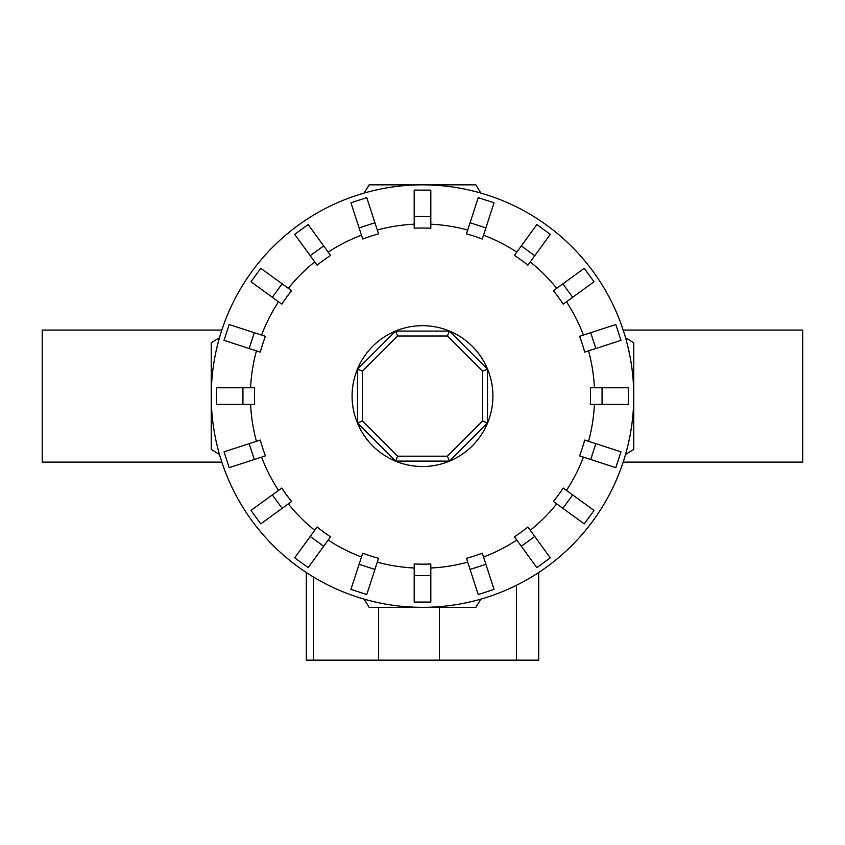 <?xml version="1.0" encoding="UTF-8"?>
<svg xmlns="http://www.w3.org/2000/svg" width="845" height="845" viewBox="0 0 845 845"><rect width="100%" height="100%" fill="white"/><g stroke="black" fill="none" stroke-linecap="round" stroke-linejoin="round"><path stroke-width="1.27" d="M623.166 330.078L802.75 330.078L802.75 462.109L623.166 462.109M221.834 462.109L42.25 462.109L42.25 330.078L221.834 330.078M602.062 404.406L590.359 404.406A168.06 168.06 0 0 0 590.359 387.781L628.469 387.781L628.469 404.406L602.062 404.406L602.062 387.781M595.841 348.52L584.708 352.133A168.06 168.06 0 0 0 579.575 336.31L615.815 324.533L620.959 340.355L595.841 348.52L590.708 332.698M572.656 297.282L563.192 304.158A168.06 168.06 0 0 0 553.412 290.701L584.244 268.298L594.024 281.755L572.656 297.282L562.876 283.825M534.769 255.718L527.893 265.182A168.06 168.06 0 0 0 514.436 255.401L536.839 224.569L550.296 234.35L534.769 255.718L521.312 245.937M485.896 227.886L482.284 239.019A168.06 168.06 0 0 0 466.461 233.885L478.238 197.635L494.061 202.779L485.896 227.886L470.073 222.753M430.813 216.531L430.813 228.234A168.06 168.06 0 0 0 414.187 228.234L414.187 190.125L430.813 190.125L430.813 216.531L414.187 216.531M374.926 222.753L378.539 233.885A168.06 168.06 0 0 0 362.716 239.019L350.939 202.779L366.762 197.635L374.926 222.753L359.104 227.886M323.688 245.937L330.564 255.401A168.06 168.06 0 0 0 317.107 265.182L294.704 234.35L308.161 224.569L323.688 245.937L310.231 255.718M282.124 283.825L291.588 290.701A168.06 168.06 0 0 0 281.808 304.158L250.976 281.755L260.756 268.298L282.124 283.825L272.343 297.282M254.292 332.698L265.425 336.31A168.06 168.06 0 0 0 260.292 352.133L224.041 340.355L229.185 324.533L254.292 332.698L249.159 348.52M242.937 387.781L254.641 387.781A168.06 168.06 0 0 0 254.641 404.406L216.531 404.406L216.531 387.781L242.937 387.781L242.937 404.406M480.858 193.061A211.25 211.25 0 0 0 364.142 193.061L369.149 184.844L475.851 184.844L480.858 193.061M219.468 337.736A211.25 211.25 0 0 0 211.25 396.094L211.25 342.743L219.468 337.736M633.75 396.094A211.25 211.25 0 0 0 625.532 337.736L633.75 342.743L633.75 396.094A211.25 211.25 0 0 0 422.5 184.844A211.25 211.25 0 0 0 219.468 454.452L211.25 449.445L211.25 396.094A211.25 211.25 0 0 0 422.5 607.344A211.25 211.25 0 0 0 633.75 396.094L633.75 449.445L625.532 454.452A211.25 211.25 0 0 0 422.5 184.844A211.25 211.25 0 0 0 211.25 396.094M492.92 396.094A70.42 70.42 0 0 0 422.5 325.674A70.42 70.42 0 0 0 352.08 396.094A70.42 70.42 0 0 0 422.5 466.514A70.42 70.42 0 0 0 492.92 396.094M482.601 420.99L447.396 456.194L397.604 456.194L362.399 420.99L362.399 371.198L397.604 335.993L447.396 335.993L482.601 371.198L482.601 420.99L487.502 423.018L449.424 461.095L447.396 456.194M449.424 461.095L395.576 461.095L397.604 456.194M395.576 461.095L357.498 423.018L362.399 420.99M357.498 423.018L357.498 369.17L362.399 371.198M357.498 369.17L395.576 331.092L397.604 335.993M395.576 331.092L449.424 331.092L447.396 335.993M449.424 331.092L487.502 369.17L482.601 371.198M487.502 369.17L487.502 423.018M306.312 572.519L306.312 660.156L538.688 660.156L538.688 572.519L538.688 660.156M364.142 599.126A211.25 211.25 0 0 0 422.5 607.344L369.149 607.344L364.142 599.126M422.5 607.344A211.25 211.25 0 0 0 480.858 599.126L475.851 607.344L422.5 607.344M595.841 443.667L584.708 440.055A168.06 168.06 0 0 1 579.575 455.877L615.815 467.655L620.959 451.832L595.841 443.667L590.708 459.49M572.656 494.906L563.192 488.03A168.06 168.06 0 0 1 553.412 501.486L584.244 523.889L594.024 510.433L572.656 494.906L562.876 508.363M534.769 536.469L527.893 527.005A168.06 168.06 0 0 1 514.436 536.786L536.839 567.618L550.296 557.837L534.769 536.469L521.312 546.25M485.896 564.302L482.284 553.169A168.06 168.06 0 0 1 466.461 558.302L478.238 594.553L494.061 589.409L485.896 564.302L470.073 569.435M430.813 575.656L430.813 563.953A168.06 168.06 0 0 1 414.187 563.953L414.187 602.062L430.813 602.062L430.813 575.656L414.187 575.656M374.926 569.435L378.539 558.302A168.06 168.06 0 0 1 362.716 553.169L350.939 589.409L366.762 594.553L374.926 569.435L359.104 564.302M323.688 546.25L330.564 536.786A168.06 168.06 0 0 1 317.107 527.005L294.704 557.837L308.161 567.618L323.688 546.25L310.231 536.469M282.124 508.363L291.588 501.486A168.06 168.06 0 0 1 281.808 488.03L250.976 510.433L260.756 523.889L282.124 508.363L272.343 494.906M254.292 459.49L265.425 455.877A168.06 168.06 0 0 1 260.292 440.055L224.041 451.832L229.185 467.655L254.292 459.49L249.159 443.667M594.405 387.781A172.105 172.105 0 0 0 588.564 350.886M583.42 335.064A172.105 172.105 0 0 0 566.467 301.781M556.686 288.325A172.105 172.105 0 0 0 530.269 261.908M516.813 252.127A172.105 172.105 0 0 0 483.53 235.174M467.707 230.03A172.105 172.105 0 0 0 430.813 224.189M414.187 224.189A172.105 172.105 0 0 0 377.292 230.03M361.47 235.174A172.105 172.105 0 0 0 328.187 252.127M314.731 261.908A172.105 172.105 0 0 0 288.314 288.325M278.533 301.781A172.105 172.105 0 0 0 261.58 335.064M256.436 350.886A172.105 172.105 0 0 0 250.595 387.781M313.516 577.061L313.516 660.156M378.623 607.344L378.623 660.156M439.358 607.344L439.358 660.156M516.411 585.321L516.411 660.156M588.564 441.301A172.105 172.105 0 0 0 594.405 404.406M566.467 490.406A172.105 172.105 0 0 0 583.42 457.124M530.269 530.28A172.105 172.105 0 0 0 556.686 503.863M483.53 557.013A172.105 172.105 0 0 0 516.813 540.061M430.813 567.998A172.105 172.105 0 0 0 467.707 562.157M377.292 562.157A172.105 172.105 0 0 0 414.187 567.998M328.187 540.061A172.105 172.105 0 0 0 361.47 557.013M288.314 503.863A172.105 172.105 0 0 0 314.731 530.28M261.58 457.124A172.105 172.105 0 0 0 278.533 490.406M250.595 404.406A172.105 172.105 0 0 0 256.436 441.301"/></g></svg>
